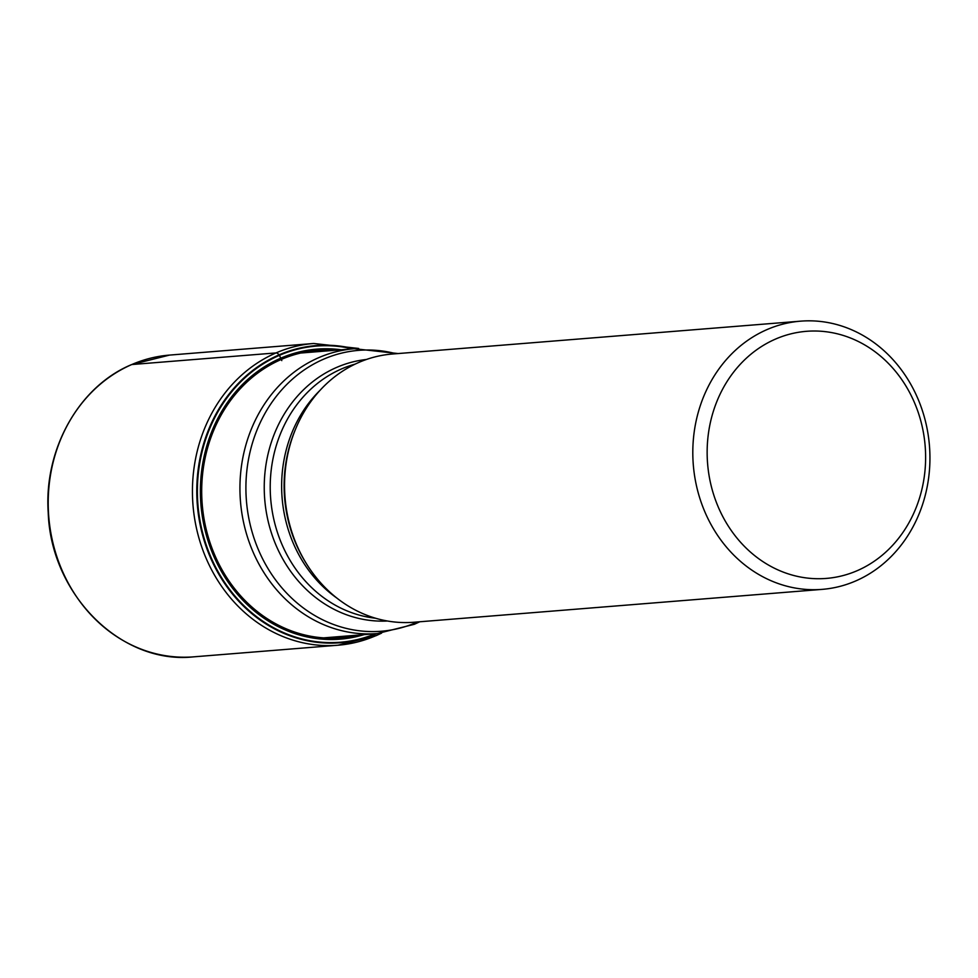 <?xml version="1.0" encoding="UTF-8"?>
<svg xmlns="http://www.w3.org/2000/svg" width="978" height="978" viewBox="0 0 978 978"><rect width="100%" height="100%" fill="white"/><g stroke="black" fill="none" stroke-linecap="round" stroke-linejoin="round"><path stroke-width="1.47" d="M358.657 348.449L313.681 343.486A151.358 133.265 -94.6 0 0 276.028 352.924A151.358 133.265 85.4 0 0 196.162 526.849A151.358 133.265 85.4 0 0 337.972 645.223L193.742 656.837A151.358 133.265 85.4 0 1 51.932 538.462A151.358 133.265 85.4 0 1 131.785 364.537L276.028 352.924A6.357 2.885 66.6 0 1 279.085 354.88L279.439 355.332A148.57 130.808 -94.6 0 1 352.569 348.865M281.798 360.601L279.439 355.332A148.57 130.808 85.4 0 0 206.517 545.797A148.57 130.808 85.4 0 0 375.503 633.707M353.963 348.743A149.072 131.248 -94.6 0 0 279.085 354.88A149.072 131.248 85.4 0 0 206.211 546.788A149.072 131.248 85.4 0 0 376.897 633.597M800.579 321.163L392.325 354.024A134.536 118.46 -94.6 0 0 358.853 362.422A134.536 118.46 85.4 0 0 295.466 429.318A134.536 118.46 85.4 0 0 306.261 563.426A134.536 118.46 85.4 0 0 413.914 622.24L822.168 589.367A134.536 118.46 85.4 0 0 855.64 580.981A134.536 118.46 85.4 0 0 926.631 426.384A134.536 118.46 85.4 0 0 800.579 321.163A134.536 118.46 85.4 0 0 767.094 329.549A134.536 118.46 85.4 0 0 696.116 484.147A134.536 118.46 85.4 0 0 822.168 589.367M857.168 570.687A123.949 109.133 85.4 0 0 917.719 410.968A123.949 109.133 85.4 0 0 775.591 339.048A123.949 109.133 85.4 0 0 715.04 498.756A123.949 109.133 85.4 0 0 857.168 570.687M356.726 635.211A144.121 126.895 85.4 0 1 207.458 534.22A144.121 126.895 85.4 0 1 281.285 359.452A144.121 126.895 -94.6 0 1 333.791 350.368M341.139 349.782A145.477 128.094 -94.6 0 0 280.723 358.192A145.477 128.094 85.4 0 0 207.36 538.634A145.477 128.094 85.4 0 0 364.073 634.624M381.579 633.133L376.065 635.688L337.972 645.223A151.358 133.265 85.4 0 0 375.638 635.786M131.785 364.537A151.358 133.265 -94.6 0 1 169.451 355.1L313.681 343.486M300.698 353.034L354.391 348.718A142.886 125.807 85.4 0 0 318.84 357.618A142.886 125.807 85.4 0 0 243.449 521.812A142.886 125.807 85.4 0 0 377.325 633.561L323.632 637.876M396.017 353.73A140.893 124.059 85.4 0 0 323.718 359.134A140.893 124.059 85.4 0 0 254.891 540.687A140.893 124.059 85.4 0 0 416.457 622.448A140.893 124.059 85.4 0 0 417.606 621.947M387.435 621.006A131.223 115.538 -94.6 0 1 267.128 516.518A131.223 115.538 -94.6 0 1 336.701 367.386A131.223 115.538 -94.6 0 1 366.383 359.488M375.528 618.218A129.243 113.79 -94.6 0 1 271.554 506.812A129.243 113.79 -94.6 0 1 341.591 368.902A129.243 113.79 -94.6 0 1 355.075 364.134M336.762 597.998A129.243 113.79 -94.6 0 1 320.05 390.308M306.261 563.426L305.283 561.837A131.223 115.538 -94.6 0 1 294.757 431.029L295.466 429.318M169.451 355.1L131.639 364.574C79.181 386.31 43.876 448.963 48.215 512.411C50.819 594.758 121.321 664.869 193.742 656.837M377.325 633.561L414.317 624.294L419.77 621.776M354.391 348.718L398.168 353.559"/></g></svg>
